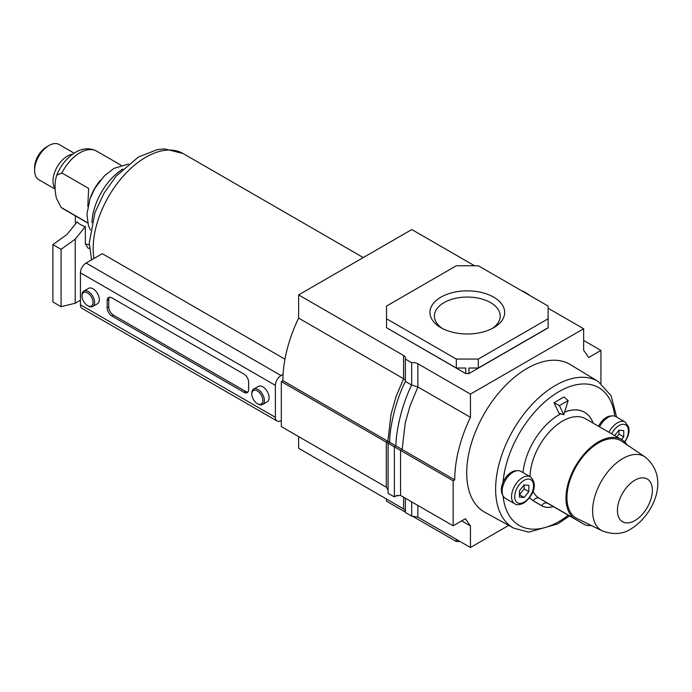 <?xml version="1.0" encoding="UTF-8"?>
<svg xmlns="http://www.w3.org/2000/svg" width="692" height="692" viewBox="0 0 692 692"><rect width="100%" height="100%" fill="white"/><g stroke="black" fill="none" stroke-linecap="round" stroke-linejoin="round"><path stroke-width="1.04" d="M493.733 297.171A37.351 21.564 180 0 1 493.733 327.671A37.351 21.564 180 0 1 440.908 327.671L440.908 327.671A37.351 21.564 180 0 1 440.908 297.171A37.351 21.564 180 0 1 493.733 297.171M492.064 328.579A32.905 18.995 -0 0 0 500.229 316.054A32.905 18.995 -0 0 0 490.593 302.62A32.905 18.995 -0 0 0 454.731 298.503A32.905 18.995 -0 0 0 434.42 316.054A32.905 18.995 -0 0 0 442.586 328.579M298.624 436.583L298.624 448.286L403.592 508.897L405.382 510.765M386.3 487.203L281.324 426.592L281.324 381.577L386.3 442.179L386.3 487.203L388.091 489.91M474.556 265.763L411.809 229.545L298.624 294.896L298.624 318.104L403.592 378.714L396.101 396.438L390.997 414.543L387.875 441.271L282.898 380.669L281.324 381.577M298.624 318.104A107.606 62.124 120 0 0 282.898 380.669M508.724 525.392L470.448 547.493L470.448 525.981L465.422 518.723L453.156 525.799L453.156 480.784L454.731 479.876A107.606 62.124 -60 0 1 470.448 417.311L470.448 394.103L417.864 363.733A6.669 3.849 180 0 0 411.671 362.703L405.382 359.07A6.669 3.849 180 0 0 405.547 358.222A6.669 3.849 180 0 0 403.592 355.498L298.624 294.896M470.448 417.311L417.864 386.949L410.088 405.823L405.261 422.777L402.138 449.506L387.875 441.271L386.3 442.179L388.091 443.209L388.091 493.318L394.379 496.942L397.329 495.247M548.133 318.77L548.133 306.063L478.328 265.763L456.322 265.763L386.517 306.063L386.517 318.77L456.322 359.07L478.328 359.07L548.133 318.77L548.133 327.852L468.908 373.593L465.742 373.593L386.517 327.723L456.322 368.023L465.742 368.023L465.742 373.593M470.448 394.103L583.641 328.752L583.641 350.256L588.676 357.522L600.933 350.437L600.933 383.333M470.448 547.493L417.864 517.132L411.671 516.102L405.382 512.469L405.382 498.214M470.448 525.981L461.651 520.903M453.156 525.799L400.564 495.437L395.85 495.904L394.379 496.942L394.379 446.842L388.091 443.209L389.665 442.309C389.535 427.682 395.763 400.331 405.382 381.422L405.382 359.07M453.156 480.784L394.379 446.842L395.954 445.933C395.824 431.315 402.052 403.964 411.671 385.055L417.864 386.949L417.864 363.733M454.731 479.876L402.138 449.506L400.564 450.414L400.564 495.437M583.641 328.752L548.133 308.243M529.164 295.121A6.669 3.849 180 0 1 529.268 294.809L522.979 291.176A6.669 3.849 180 0 1 522.443 291.237M600.933 350.437L583.641 340.455M478.328 359.07L478.328 368.023L548.133 327.723M468.908 373.593L468.908 368.023L478.328 368.023M456.322 359.07L456.322 368.023M386.517 318.77L386.517 327.723M412.198 516.042L456.322 541.516L460.093 541.516M386.517 499.036L386.517 501.216L405.382 512.106M456.322 541.516L456.322 539.336M403.592 355.498L403.592 378.714L405.382 380.297M405.382 381.422L411.671 385.055L411.671 362.703M411.671 501.847L411.671 516.102M88.299 306.037L87.521 305.587A7.785 4.489 -120 0 0 93.022 302.413A7.785 4.489 -120 0 0 87.521 292.88A7.785 4.489 -120 0 0 82.011 296.055A7.785 4.489 -120 0 0 87.521 305.587L88.299 306.037A8.892 5.138 60 0 0 92.754 306.478L97.468 303.762A8.892 5.138 -120 0 0 98.826 296.634A8.892 5.138 -120 0 0 93.022 288.798A8.892 5.138 -120 0 0 88.576 288.356L83.853 291.081A8.892 5.138 60 0 1 88.299 291.514A8.892 5.138 60 0 1 94.112 299.351A8.892 5.138 60 0 1 92.754 306.478M82.011 296.055L82.011 295.147A8.892 5.138 60 0 1 83.853 291.081M258.09 404.067L257.303 403.609A7.785 4.489 -120 0 0 262.804 400.434A7.785 4.489 -120 0 0 257.303 390.902A7.785 4.489 -120 0 0 251.802 394.085A7.785 4.489 -120 0 0 257.303 403.609L258.09 404.067A8.892 5.138 60 0 0 262.536 404.509L267.25 401.784A8.892 5.138 -120 0 0 268.617 394.656A8.892 5.138 -120 0 0 262.804 386.819A8.892 5.138 -120 0 0 258.358 386.378L253.644 389.103A8.892 5.138 60 0 1 258.09 389.544A8.892 5.138 60 0 1 263.903 397.381A8.892 5.138 60 0 1 262.536 404.509M251.802 394.085L251.802 393.177A8.892 5.138 60 0 1 253.644 389.103M283.089 374.389L281.047 375.566L86.102 263.021L102.26 253.687L284.957 359.165M107.165 307.853A6.669 3.849 -120 0 0 111.888 316.028L243.939 392.269A6.669 3.849 -120 0 0 247.278 392.598A6.669 3.849 -120 0 0 248.662 389.544L248.662 382.287A6.669 3.849 -120 0 0 243.939 374.113L111.888 297.871A6.669 3.849 -120 0 0 108.549 297.543A6.669 3.849 -120 0 0 107.165 300.596L107.165 307.853L108.739 306.945A6.669 3.849 -120 0 0 113.453 315.12L245.513 391.361A6.669 3.849 -120 0 0 247.97 391.983M86.102 263.021A8.001 4.619 120 0 0 80.445 272.821L80.445 304.765A8.001 4.619 120 0 0 82.097 308.433L277.042 420.978A8.001 4.619 120 0 0 281.047 420.589L281.324 420.425M281.047 375.566A8.001 4.619 120 0 0 275.381 385.366L275.381 417.319A8.001 4.619 120 0 0 277.042 420.978M122.813 169.064A45.802 26.443 120 0 0 91.924 222.582M109.431 297.249A6.669 3.849 -120 0 0 108.739 299.688L108.739 306.945M34.6 170.405L34.6 167.68A16.989 9.809 -60 0 1 46.615 146.877L48.968 145.51A20.319 11.729 120 0 0 34.6 170.405A20.319 11.729 120 0 0 38.813 179.704L55.135 189.132M74.113 153.157L59.131 144.507A20.319 11.729 120 0 0 48.968 145.51L46.615 146.877M80.445 300.233L75.22 303.243L61.078 306.694L52.903 301.971L52.903 244.613L67.046 234.45L77.167 221.873A17.784 10.268 0 0 0 80.566 224.623A17.784 10.268 0 0 0 85.341 226.587L85.341 243.887L88.014 248.134L89.493 248.411M90.341 197.834A33.346 19.255 -60 0 1 100.599 180.067M87.685 222.815L61.06 207.349L56.415 198.275C54.59 189.885 54.59 182.558 56.415 176.287L56.779 175.154L61.856 172.939L88.637 188.406L87.815 206.571M61.078 306.694L61.078 249.328L52.903 244.613M85.341 226.587L75.22 239.172L61.078 249.328M75.22 303.243L75.22 239.172M560.805 413.807A51.147 29.531 120 0 0 558.989 414.802A51.147 29.531 120 0 0 523.048 472.619A51.104 29.505 -60 0 1 558.989 414.837A51.104 29.505 -60 0 1 560.849 413.816M529.501 497.773A51.147 29.531 120 0 0 533.247 500.766L541.628 505.731A34.496 19.912 120 0 0 541.75 505.8A34.496 19.912 120 0 0 553.358 506.587M608.977 432.284A15.561 8.987 -60 0 1 617.437 422.821A15.561 8.987 -60 0 1 625.222 422.051L615.785 416.601A15.561 8.987 120 0 0 608 417.38A15.561 8.987 120 0 0 599.549 426.834M513.127 472.152A15.561 8.987 120 0 0 502.963 485.871A15.561 8.987 120 0 0 505.342 498.335L514.779 503.785A15.561 8.987 -60 0 1 512.391 491.311A15.561 8.987 -60 0 1 522.555 477.601A15.561 8.987 -60 0 1 530.34 476.831L520.912 471.382A15.561 8.987 120 0 0 513.127 472.152M611.546 416.004A14.454 8.347 120 0 0 606.434 417.38A14.454 8.347 120 0 0 598.537 426.246M516.664 470.785A14.454 8.347 120 0 0 511.552 472.152A14.454 8.347 120 0 0 503.032 482.367A14.454 8.347 120 0 0 502.703 494.962M513.672 528.108L484.91 512.314A85.332 49.262 -60 0 1 471.166 444.126A85.332 49.262 -60 0 1 527.044 368.447A85.332 49.262 -60 0 1 570.234 364.537L598.295 381.543A84.632 48.864 -60 0 0 555.46 385.427A84.632 48.864 -60 0 0 500.039 460.474A84.632 48.864 -60 0 0 513.672 528.108L528.705 532.157L557.942 523.844L569.473 515.886M593.165 423.149A51.147 29.531 120 0 0 584.567 412.268A51.147 29.531 120 0 0 564.611 412.06M553.998 402.735L558.989 413.219L563.781 414.767L568.141 400.59L563.989 396.966L553.998 402.735L559.43 405.616L563.781 414.767M568.141 400.59L559.43 405.616M528.844 485.343L524.129 484.928L519.415 490.792L519.415 497.081L524.129 497.505L528.844 491.631L528.844 485.343M532.987 491.346A46.027 26.573 120 0 0 539.423 498.404L575.363 519.156A46.027 26.573 -60 0 1 575.588 465.967A46.027 26.573 -60 0 1 621.537 439.532L623.726 436.86L623.726 430.571L619.011 430.147L614.66 435.562M616.849 436.825L619.011 434.135L619.011 430.147M619.011 434.135L623.726 436.86M524.129 497.505L519.415 494.78L524.129 488.915L524.129 484.928M524.129 488.915L528.844 491.631M564.603 412.103A51.104 29.505 -60 0 1 584.55 412.302A51.104 29.505 -60 0 1 593.113 423.123M553.315 506.561A34.444 19.886 -60 0 1 541.767 505.766A34.444 19.886 -60 0 1 541.654 505.696L533.273 500.723A51.104 29.505 -60 0 1 529.527 497.738M577.093 518.55A44.669 25.786 -60 0 1 569.109 483.085A44.669 25.786 -60 0 1 598.528 442.915A44.669 25.786 -60 0 1 621.727 441.245L645.031 456.919A42.748 24.678 -60 0 0 622.835 458.519A42.748 24.678 -60 0 0 594.679 496.96A42.748 24.678 -60 0 0 602.325 530.902L577.093 518.55M530.046 476.658A46.027 26.573 120 0 1 550.443 430.787A46.027 26.573 120 0 1 585.596 418.781L621.537 439.532A46.027 26.573 -60 0 1 627.047 444.826M575.363 519.156L583.745 524.129A29.367 16.954 120 0 0 583.84 524.181A29.367 16.954 120 0 0 591.141 525.427M403.592 497.185L403.592 508.897M417.864 505.419L417.864 517.132M363.274 257.562L183.086 153.529A74.476 42.999 120 0 0 183.008 153.486A74.476 42.999 120 0 0 145.839 157.222A74.476 42.999 120 0 0 93.178 248.437A74.476 42.999 120 0 0 93.965 258.479M275.381 417.319L80.445 304.765M275.381 385.366L80.445 272.821M113.453 315.12L111.888 316.028M108.739 299.688L107.165 300.596M245.513 391.361L243.939 392.269M61.856 172.939A33.346 19.255 -60 0 1 79.943 152.759A33.346 19.255 -60 0 1 96.612 151.107C89.813 147.664 82.772 148.071 75.497 152.318C67.15 157.447 60.913 165.059 56.779 175.154M89.303 244.691A17.784 10.268 180 0 1 85.341 243.887M55.101 188.449A20.319 11.729 -60 0 1 54.832 171.841A20.319 11.729 -60 0 1 67.366 156.132A20.319 11.729 -60 0 1 72.504 154.264M87.72 222.988L63.266 208.863A33.346 19.255 -60 0 1 61.856 207.903M624.66 441.903A13.338 7.699 120 0 0 627.955 427.838A13.338 7.699 120 0 0 619.011 425.545A13.338 7.699 120 0 0 611.667 433.832M524.129 480.326A13.338 7.699 120 0 0 514.701 496.657A13.338 7.699 120 0 0 524.129 502.107A13.338 7.699 120 0 0 533.567 485.767A13.338 7.699 120 0 0 524.129 480.326M614.79 416.16A79.545 45.923 120 0 0 558.989 391.611A79.545 45.923 120 0 0 503.032 482.367M503.075 495.827A79.545 45.923 120 0 0 558.989 521.517A79.545 45.923 120 0 0 568.322 515.229M538.324 503.767L541.654 505.696A5.086 4.152 120.7 0 1 547.804 503.378A29.367 16.954 120 0 0 547.908 503.439A29.367 16.954 120 0 0 548.003 503.491M634.893 480.213A24.704 14.264 120 0 0 617.428 510.471A24.704 14.264 120 0 0 634.893 520.557A24.704 14.264 120 0 0 652.357 490.299A24.704 14.264 120 0 0 634.893 480.213M532.364 500.204L533.273 500.723A5.086 4.152 -59.3 0 1 539.423 498.404L583.745 524.129M183.008 153.486L164.514 148.892L157.188 149.654L138.409 157.015L116.17 176.114L103.99 193.258L94.977 212.53L89.277 242.987L91.586 259.855M90.392 229.952L88.455 225.601L86.915 214.26L90.029 198.673L94.847 188.371L104.328 175.932L114.076 168.312L128.435 164.056M121.074 165.224L96.612 151.107M61.06 207.349L63.266 208.863M75.359 224.113L75.359 215.852M514.779 503.785C516.388 505.229 519.346 505.013 523.671 503.127C531.041 498.119 539.423 485.351 530.34 476.831M616.572 417.06L611.174 395.833L598.295 381.543M624.954 442.197L628.267 435.346L629.054 431.159L628.829 427.44L625.222 422.051M583.477 411.688L584.55 412.302M602.325 530.902C613.337 534.942 622.947 534.259 631.156 528.826C653.637 514.969 670.539 477.627 645.031 456.919M547.908 503.439L583.84 524.181M538.376 503.802L541.767 505.766"/></g></svg>

